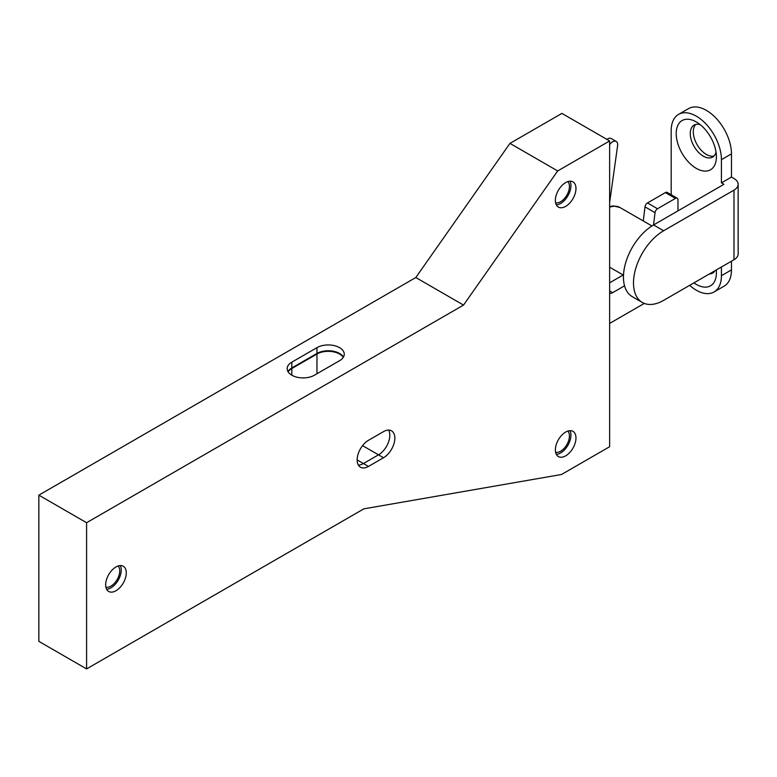 <?xml version="1.0" encoding="UTF-8"?>
<svg xmlns="http://www.w3.org/2000/svg" width="777" height="777" viewBox="0 0 777 777"><rect width="100%" height="100%" fill="white"/><g stroke="black" fill="none" stroke-linecap="round" stroke-linejoin="round"><path stroke-width="1.17" d="M368.453 440.326L383.527 431.623A15.987 9.227 -60 0 1 391.521 430.837A15.987 9.227 -60 0 1 393.978 443.648A15.987 9.227 -60 0 1 383.527 457.731L368.453 466.433A15.987 9.227 -60 0 1 360.46 467.23A15.987 9.227 -60 0 1 358.012 454.419A15.987 9.227 -60 0 1 368.453 440.326M388.607 430.089A15.987 9.227 -60 0 1 378.506 454.836L363.432 463.539A15.987 9.227 -60 0 1 358.352 465.073A15.987 9.227 120 0 0 363.432 463.539L378.506 454.836A15.987 9.227 120 0 0 388.607 430.089M38.85 641.355L38.85 495.153L415.802 277.525L509.955 143.386L561.897 113.403L609.634 140.958L609.634 446.717L561.528 474.485L363.84 508.848L86.587 668.919L38.85 641.355M339.568 360.703A15.987 9.227 0 0 0 344.25 354.176A15.987 9.227 0 0 0 334.382 345.648A15.987 9.227 0 0 0 316.958 347.649L291.831 362.15A15.987 9.227 0 0 0 287.15 368.677A15.987 9.227 0 0 0 297.018 377.204A15.987 9.227 0 0 0 314.442 375.204L339.568 360.703M343.434 357.07A15.987 9.227 -0 0 0 316.958 353.448L291.831 367.948A15.987 9.227 -0 0 0 287.956 371.581M569.988 181.187A14.569 8.411 -60 0 1 560.644 203.467A14.569 8.411 -60 0 1 556.322 204.866M569.988 430.662A14.569 8.411 -60 0 1 560.644 452.952A14.569 8.411 -60 0 1 556.322 454.351M120.299 565.549A14.569 8.411 -60 0 1 110.956 587.839A14.569 8.411 -60 0 1 106.624 589.238M86.587 668.919L86.587 522.717L38.85 495.153M86.587 522.717L463.529 305.079L415.802 277.525M463.529 305.079L557.682 170.95L509.955 143.386M557.682 170.95L609.634 140.958M565.666 182.585A14.569 8.411 -60 0 1 572.95 181.867A14.569 8.411 -60 0 1 575.184 193.541A14.569 8.411 -60 0 1 565.666 206.371A14.569 8.411 -60 0 1 558.381 207.09A14.569 8.411 -60 0 1 556.147 195.425A14.569 8.411 -60 0 1 565.666 182.585M565.666 432.061A14.569 8.411 -60 0 1 572.95 431.342A14.569 8.411 -60 0 1 575.184 443.016A14.569 8.411 -60 0 1 565.666 455.846A14.569 8.411 -60 0 1 558.381 456.575A14.569 8.411 -60 0 1 556.147 444.9A14.569 8.411 -60 0 1 565.666 432.061M115.977 566.948A14.569 8.411 -60 0 1 123.261 566.229A14.569 8.411 -60 0 1 125.495 577.903A14.569 8.411 -60 0 1 115.977 590.743A14.569 8.411 -60 0 1 108.693 591.462A14.569 8.411 -60 0 1 106.459 579.788A14.569 8.411 -60 0 1 115.977 566.948M738.15 184.324L738.15 253.953A14.209 8.207 180 0 1 733.983 259.751L733.983 190.132A14.209 8.207 -0 0 0 738.15 184.324A14.209 8.207 -0 0 0 733.983 178.525L731.478 177.078L731.478 153.865A35.528 20.513 -120 0 0 715.967 118.114A35.528 20.513 -120 0 0 688.587 108.595L678.544 114.394A35.528 20.513 -120 0 0 671.182 130.662L671.182 194.726M689.665 285.344A35.528 20.513 -120 0 0 714.073 291.967L724.115 286.169A35.528 20.513 -120 0 0 731.478 269.901L731.478 261.198M695.736 124.446A18.473 10.664 -120 0 0 694.735 139.549A18.473 10.664 -120 0 0 706.351 154.448A18.473 10.664 -120 0 0 713.956 156.022M712.315 272.261A18.473 10.664 -120 0 0 713.956 272.057M733.983 190.132L663.645 230.74L653.593 224.941A42.638 24.611 120 0 0 625.747 262.509A42.638 24.611 120 0 0 632.274 296.668L642.326 302.476A42.638 24.611 120 0 0 663.645 300.359L733.983 259.751M663.645 230.74A42.638 24.611 120 0 0 635.79 268.308A42.638 24.611 120 0 0 642.326 302.476M714.073 291.967A35.528 20.513 -120 0 0 721.425 275.709L721.425 267.006M653.593 224.941L723.941 184.324L721.425 182.877L721.425 159.673A35.528 20.513 -120 0 0 705.914 123.912A35.528 20.513 -120 0 0 678.544 114.394M696.309 168.376A28.419 16.414 60 0 1 676.204 133.566A28.419 16.414 60 0 1 696.309 121.96L696.309 121.96A28.419 16.414 60 0 1 716.404 156.769A28.419 16.414 60 0 1 696.309 168.376M716.258 269.988A28.419 16.414 60 0 1 716.404 272.805A28.419 16.414 60 0 1 696.309 284.411A28.419 16.414 60 0 1 693.929 282.877M731.478 177.078L721.425 182.877M709.294 274.009A18.473 10.664 -120 0 0 712.577 273.145A18.473 10.664 -120 0 0 714.966 270.736M700.203 124.65A18.473 10.664 -120 0 0 694.104 125.107A18.473 10.664 -120 0 0 691.268 139.909A18.473 10.664 -120 0 0 703.34 156.187A18.473 10.664 -120 0 0 712.577 157.1A18.473 10.664 -120 0 0 716.025 152.049M343.259 357.362A15.987 9.227 -0 0 0 316.958 354.03L291.831 368.531A15.987 9.227 -0 0 0 288.131 371.872M555.604 452.282A12.432 7.178 120 0 0 560.644 451.214A12.432 7.178 120 0 0 568.443 441.239A12.432 7.178 120 0 0 567.841 431.07M105.905 587.169A12.432 7.178 120 0 0 110.956 586.101A12.432 7.178 120 0 0 118.755 576.126A12.432 7.178 120 0 0 118.153 565.967M555.604 202.807A12.432 7.178 120 0 0 560.644 201.729A12.432 7.178 120 0 0 568.443 191.764A12.432 7.178 120 0 0 567.841 181.595M644.288 303.418L609.634 323.426M677.233 198.222A3.555 2.049 120 0 0 675.456 198.397L657.517 208.751L647.464 202.952L665.403 192.599A3.555 2.049 120 0 1 667.181 192.414L677.233 198.222A3.555 2.049 120 0 1 677.962 199.844L677.962 210.868M657.517 208.751A3.555 2.049 120 0 0 655.03 212.655L644.988 206.857L643.278 220.969M653.544 224.971L655.03 212.655M609.634 293.259A7.11 4.099 120 0 0 612.645 292.676L624.543 285.81M609.634 282.809L623.164 275M647.464 202.952A3.555 2.049 120 0 0 644.988 206.857M609.634 202.525L617.598 145.726A7.11 4.099 120 0 0 616.21 141.424A7.11 4.099 120 0 0 609.77 144.493L609.634 144.687M616.21 141.424L611.178 138.529A7.11 4.099 120 0 0 606.886 139.374M383.527 457.731L362.568 445.639M368.453 466.433L357.148 459.906M316.958 353.448L316.958 347.649M291.831 367.948L291.831 362.15M731.478 269.901L721.425 275.709M731.478 153.865L721.425 159.673M651.922 225.961L620.075 207.576A28.419 16.414 120 0 0 609.634 207.216M316.958 373.756L316.958 354.03M291.831 375.204L291.831 368.531M612.645 292.676L609.634 290.938M675.456 198.397L665.403 192.599M620.075 207.576L613.655 205.934L609.634 206.478M623.494 275.194L609.634 267.191"/></g></svg>
